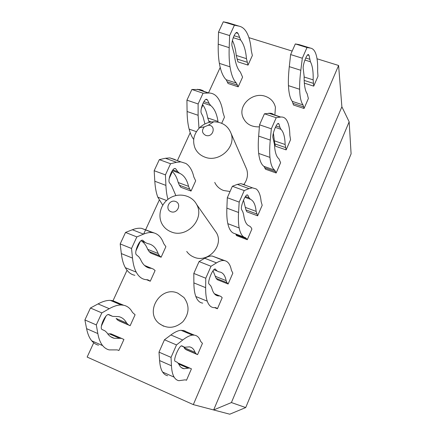<?xml version="1.0" encoding="UTF-8"?>
<svg xmlns="http://www.w3.org/2000/svg" width="436" height="436" viewBox="0 0 436 436"><rect width="100%" height="100%" fill="white"/><g stroke="black" fill="none" stroke-linecap="round" stroke-linejoin="round"><path stroke-width="0.65" d="M107.779 333.943L110.918 333.807L123.928 339.448L118.919 350.517L117.289 349.901L109.174 349.901C106.678 349.291 104.504 347.863 102.645 345.612C100.389 342.865 98.787 338.848 97.833 333.567L96.302 324.907L101.839 312.901L109.262 308.688C113.785 306.148 117.769 304.917 121.208 304.987L123.628 305.244C127.459 306.067 130.397 308.448 132.435 312.389L135.095 314.759L130.146 325.692L119.824 321.261L117.834 320.231L116.123 318.482L126.598 322.972L128.233 324.695L130.146 325.692M98.514 345.198C95.931 344.544 93.669 343.078 91.718 340.794C89.358 338.004 87.647 333.954 86.59 328.651L84.9 319.953L90.443 308.012L101.839 312.901M119.175 304.126L112.815 300.671L110.319 300.377C106.766 300.257 102.678 301.434 98.04 303.908L90.443 308.012M110.918 333.807L121.955 338.554M121.35 338.347L114.259 338.303C111.289 337.611 108.815 335.704 106.825 332.57L104.902 330.804L102.198 329.578C98.781 328.51 105.436 313.375 108.787 314.552L112.673 316.383L118.647 316.601C122.075 317.375 124.723 319.501 126.598 322.972M84.9 319.953L96.302 324.907M178.297 363.221L191.431 368.834L186.488 380.263L185.262 379.827L178.891 380.688C176.983 380.345 175.403 379.167 174.144 377.145C172.623 374.677 171.724 370.878 171.452 365.766L171.043 357.373L176.498 344.936L182.728 340.009C186.521 337.039 189.769 335.409 192.461 335.131L194.336 335.137C197.268 335.567 199.356 337.617 200.587 341.29L202.451 343.355L197.573 354.637L186.733 349.988L185.24 349.16L184.03 347.606L195.039 352.326L196.162 353.852L197.573 354.637M167.675 375.734C165.669 375.347 163.99 374.126 162.633 372.072C160.993 369.554 159.979 365.722 159.592 360.577L158.998 352.141L164.47 339.769L176.498 344.936M187.72 333.126L184.886 330.875L180.995 330.281C178.177 330.504 174.809 332.063 170.896 334.968L164.47 339.769M178.553 363.248L189.965 368.158M189.513 368.022L183.948 368.72C181.676 368.349 179.905 366.725 178.629 363.842L177.278 362.3L175.256 361.373C172.667 360.67 179.289 345.034 181.817 345.852L184.706 347.258L189.382 346.86C192.004 347.269 193.889 349.094 195.039 352.326M158.998 352.141L171.043 357.373M144.485 265.41L153.407 269.11L155.096 270.533L150.262 281.231L147.804 279.803L145.357 279.58C141.629 278.947 138.583 276.468 136.217 272.135C134.359 268.658 133.122 263.982 132.506 258.101L131.525 248.476L136.85 236.917L143.515 234.137C146.823 232.775 149.793 232.263 152.415 232.606L154.115 232.955C158.513 234.323 161.696 237.838 163.658 243.506L165.893 246.672L161.113 257.24L150.845 253.142L149.134 251.594L147.695 249.343C146.36 245.866 144.512 243.244 142.152 241.479M134.888 275.29C131.034 274.598 127.852 272.069 125.355 267.693C123.388 264.189 122.047 259.48 121.333 253.583L120.189 243.931L125.53 232.432L136.85 236.917M154.115 232.955L141.526 228.339C138.817 227.957 135.76 228.426 132.364 229.745L125.53 232.432M151.821 268.38L150.033 268.205C145.924 267.551 142.714 264.532 140.408 259.142L138.795 256.804L136.484 254.853C133.71 253.065 139.378 239.32 142.523 240.198L145.324 242.552L147.722 243.615C152.562 244.405 156.028 247.697 158.11 253.496L159.472 255.719L161.113 257.24M120.189 243.931L131.525 248.476M150.262 281.231L146.589 279.727M214.365 293.711L221.003 296.491L222.191 297.728L217.417 308.764L215.624 307.598L213.733 307.62C210.871 307.369 208.719 305.222 207.264 301.178C206.13 297.924 205.59 293.417 205.65 287.662L205.77 278.233L211.019 266.271L216.496 262.881C219.221 261.213 221.592 260.423 223.608 260.51L224.911 260.695C228.219 261.627 230.377 264.799 231.385 270.216L232.835 273.127L228.121 284.021L217.351 279.721L216.131 278.348L213.024 270.767M202.74 303.113C199.737 302.802 197.437 300.595 195.829 296.502C194.576 293.215 193.922 288.681 193.873 282.899L193.813 273.437L199.072 261.54L211.019 266.271M224.911 260.695L212.152 256.019C210.038 255.888 207.569 256.635 204.746 258.254L199.072 261.54M219.826 295.924L218.447 295.93C215.291 295.69 213.062 293.025 211.749 287.918L210.702 285.76L209.067 284.059C207.056 282.566 212.779 268.407 215.161 268.974L217.139 271.034L218.916 271.857C222.633 272.173 225.036 275.089 226.12 280.615L226.982 282.681L228.121 284.021M193.813 273.437L205.77 278.233M217.417 308.764L214.686 307.642M174.678 168.519L175.888 168.961L177.774 171.708L179.654 173.321C183.97 175.234 186.935 179.578 188.559 186.357L189.665 189.06L191.044 191.066L195.671 180.847L193.829 176.94C192.331 170.422 189.676 165.925 185.872 163.456L180.815 161.87L176.52 162.296L170.574 163.74L165.44 174.874L165.909 185.393C166.165 190.854 166.852 195.502 167.969 199.334M162.737 205.171L157.799 197.181C156.208 193.006 155.211 187.693 154.807 181.251L154.175 170.716L159.32 159.636L170.574 163.74M175.114 159.56L169.871 157.903L165.44 158.268L159.32 159.636M191.044 191.066L180.842 187.278L179.392 185.245L178.204 182.526C176.885 177.452 174.792 173.692 171.926 171.234M175.888 168.961L175.092 168.47C172.187 167.855 167.299 180.46 169.528 182.831L171.479 185.453L175.85 195.557M154.175 170.716L165.44 174.874M246.989 194.963L247.893 195.29L247.316 194.876C245.108 194.527 240.105 207.471 241.626 209.623L242.901 212.038L243.664 214.768C244.585 221.504 246.607 225.303 249.724 226.17L250.967 227.292L251.899 229.058L247.288 239.713L245.473 237.691C242.454 236.982 240.356 233.74 239.179 227.968C238.405 223.995 238.198 218.839 238.563 212.485L239.179 202.102L244.231 190.587L249.011 188.625L252.4 187.818L256.188 188.941C258.924 191.05 260.565 195.263 261.12 201.585L262.183 205.28L257.627 215.815L246.934 211.836L245.969 209.95L243.501 200.135M236.857 234.96L237.059 234.486M246.711 238.715L235.941 234.612L236.568 235.625L247.288 239.713M244.209 237.211L234.623 233.56C231.44 232.786 229.173 229.489 227.826 223.673C226.933 219.673 226.611 214.49 226.867 208.125L227.303 197.715L232.372 186.265L244.231 190.587M244.879 184.842L240.885 183.643L237.342 184.384L232.372 186.265M247.893 195.29L249.103 197.846L250.422 199.274C253.605 200.783 255.507 204.816 256.134 211.384L257.627 215.815M227.303 197.715L239.179 202.102M236.099 32.814L238.078 33.425L237.01 32.389C234.584 32.15 230.78 43.082 232.148 46.347L234.23 53.993C235.244 62.795 237.293 68.828 240.383 72.093L242.58 77.145L238.198 86.829L236.377 83.08C233.385 80.061 231.271 74.638 230.028 66.812C229.205 61.454 228.927 55.072 229.189 47.66L229.63 35.567L234.405 25.212L239.064 26.16C241.909 26.776 244.269 28.569 246.144 31.539C248.88 35.986 250.575 42.238 251.234 50.298L252.351 55.536L248.024 65.111L237.947 61.885L236.247 55.421C235.614 49.361 234.334 44.379 232.404 40.472M239.064 26.16L228.132 22.803L223.303 21.8L218.518 32.106L218.229 44.2C218.065 51.612 218.447 58.004 219.368 63.373C220.763 71.221 223.03 76.671 226.159 79.734L228.099 83.51L238.198 86.829M238.078 33.425L240.628 39.998C243.789 44.041 245.735 50.265 246.465 58.669L248.024 65.111M218.518 32.106L229.63 35.567M223.303 21.8L234.405 25.212M307.587 54.969L309.064 55.427L308.334 54.473C306.481 54.424 302.486 65.607 303.238 68.746L304.121 76.186C304.066 84.856 305.075 90.688 307.151 93.675L308.372 98.514L304.061 108.482L303.009 104.907C300.982 102.155 299.859 96.945 299.641 89.271C299.516 84.012 299.908 77.684 300.818 70.289L302.317 58.217L307.004 47.529L310.525 48.113C312.667 48.505 314.318 50.107 315.484 52.925C317.174 57.138 317.888 63.22 317.626 71.166L317.986 76.284L313.729 86.132L304.333 83.123M310.525 48.113L299.031 44.586L295.325 43.938L290.621 54.571L289.297 66.654C288.496 74.049 288.212 80.388 288.452 85.658C288.839 93.359 290.125 98.607 292.305 101.403L293.483 105.005L304.061 108.482M309.064 55.427L310.41 61.765C312.47 65.542 313.38 71.575 313.141 79.864L313.729 86.132M290.621 54.571L302.317 58.217M295.325 43.938L307.004 47.529M221.701 123.295L224.475 117.17L223.003 112.575C221.94 105.256 219.782 99.855 216.529 96.361C214.408 94.149 211.836 93.031 208.811 93.004L203.067 93.217L198.118 103.953L198.113 115.289L198.98 128.342M193.704 139.444C191.802 136.959 190.276 133.514 189.12 129.116C187.872 124.32 187.191 118.445 187.082 111.502L186.93 100.155L191.889 89.473L203.067 93.217M204.757 91.811L202.5 90.388L199.993 89.554L191.889 89.473M209.28 122.369L207.705 117.922C206.719 112.166 204.985 107.676 202.506 104.438M205.89 99.441L207.536 99.991L206.571 99.239C203.906 98.836 199.634 110.515 201.394 113.376L203.002 116.614L204.931 123.96M207.536 99.991L209.078 103.348L210.67 105.501C214.392 108.515 216.828 113.834 217.995 121.453L218.12 122.173M186.93 100.155L198.118 103.953M272.99 137.901L274.435 144.234C274.849 151.973 276.348 156.829 278.931 158.791L280.61 162.688L276.151 172.994L274.729 170.165C272.222 168.4 270.631 164.138 269.949 157.38C269.513 152.742 269.617 146.976 270.26 140.081L271.334 128.816L276.201 117.725L280.691 117.039C283.035 116.815 284.926 117.709 286.365 119.731C288.556 122.93 289.717 128.108 289.847 135.274L290.55 139.705L286.147 149.886L275.525 146.218L274.8 143.858L273.377 133.105M274.375 115.093L272.723 113.856L270.821 113.224L264.429 113.785L259.551 124.81L258.652 136.092C258.117 142.992 258.123 148.774 258.679 153.439C259.529 160.23 261.289 164.536 263.954 166.356L265.502 169.217L276.151 172.994M277.808 123.677L279.035 124.086L278.353 123.421C276.326 123.241 271.89 135.209 272.99 137.896M279.035 124.086L279.917 127.29L280.953 129.296C283.553 131.977 284.942 137.046 285.122 144.501L286.147 149.886M259.551 124.81L271.334 128.816M264.429 113.785L276.201 117.725M171.059 231.827C186.728 238.852 205.269 218.768 196.565 204.342C191.764 195.143 178.825 192.271 169.571 198.216C160.219 204.01 157.009 217.068 162.999 225.521C165.031 228.399 167.718 230.502 171.059 231.827M170.961 211.705C164.541 209.302 169.239 199.029 175.61 201.497C182.046 203.852 177.365 214.207 170.961 211.705M186.728 251.458C188.554 254.035 190.957 255.927 193.938 257.131C207.912 263.475 224.246 245.659 216.43 232.72L214.25 229.609M204.882 157.124C219.025 162.933 236.421 147.09 231.064 133.362C228.077 125.873 222.311 122.009 213.765 121.78C208.408 121.976 203.737 123.906 199.748 127.574C193.753 133.814 192.189 140.686 195.055 148.196C197.039 152.431 200.315 155.407 204.882 157.124M205.699 135.367C202.015 133.28 201.525 130.462 204.217 126.925L208.255 125.252C216.643 124.969 213.346 138.147 205.699 135.367M214.735 182.406C216.529 186.221 219.461 188.913 223.537 190.483L230.05 191.508M243.986 184.308C247.392 179.588 248.302 174.596 246.711 169.337L245.664 166.923M193.317 404.613L338.603 65.476L341.873 106.776L213.651 409.96L231.412 402.559L245.708 407.567L229.772 414.2L193.317 404.613L87.146 357.068L93.713 342.761M177.915 293.21C160.857 285.199 144.142 311.778 159.085 323.463C167.151 329.087 175.092 328.499 182.913 321.686C189.36 313.549 189.709 305.489 183.948 297.505L177.915 293.21M231.412 402.559L349.154 121.802L341.873 106.776M245.708 407.567L351.1 153.854L349.154 121.802M274.882 115.093L275.421 107.289C274.13 101.931 270.772 98.274 265.355 96.323C253.136 91.734 238.481 104.564 242.563 116.325C245.299 123.59 250.907 127.105 259.387 126.871M338.603 65.476L317.037 58.784M292.169 51.072L248.907 37.654M101.408 326.019L105.894 316.258M113.011 300.753L127.029 270.249M135.939 250.858L140.261 241.451M143.646 234.083L159.178 200.271M169.212 178.433L172.351 171.604M177.392 160.628L190.216 132.708M201.29 108.608L202.942 105.016M208.506 92.901L220.207 67.433M232.241 41.235L232.502 40.668M86.59 328.651L97.833 333.567M98.04 303.908L109.262 308.688M91.718 340.794L102.645 345.612M110.319 300.377L121.208 304.987M128.233 324.695L117.834 320.231M109.142 333.774L119.628 338.341M108.259 314.558L111.676 316.024M159.592 360.577L171.452 365.766M170.896 334.968L182.728 340.009M162.633 372.072L174.144 377.145M180.995 330.281L192.461 335.131M196.162 353.852L185.24 349.16M178.738 364.087L188.161 368.191M181.403 345.912L183.954 347.007M121.333 253.583L132.506 258.101M132.364 229.745L143.515 234.137M149.232 280.435L147.63 279.776M125.355 267.693L136.217 272.135M159.472 255.719L149.134 251.594M144.752 265.649L151.379 268.336M147.695 249.343L158.11 253.496M140.948 240.814L145.324 242.552M142.376 240.187L143.084 240.465M193.873 282.899L205.65 287.662M204.746 258.254L216.496 262.881M216.687 308.078L215.493 307.593M195.829 296.502L207.264 301.178M226.982 282.681L216.131 278.348M214.55 293.929L219.482 295.924M215.188 276.255L226.12 280.615M213.869 269.737L217.139 271.034M215.046 268.974L215.575 269.186M154.807 181.251L165.909 185.393M165.44 158.268L176.52 162.296M157.799 197.181L166.574 200.5M189.665 189.06L179.392 185.245M178.204 182.526L188.559 186.357M172.329 170.634L179.654 173.321M172.874 169.915L177.774 171.708M226.867 208.125L238.563 212.485M237.342 184.384L249.011 188.625M227.826 223.673L239.179 227.968M256.744 213.951L245.969 209.95M248.945 225.875L249.724 226.17M245.272 207.362L256.134 211.384M244.956 197.268L250.422 199.274M245.452 196.505L249.103 197.846M218.229 44.2L229.189 47.66M237.609 85.2L227.467 81.87M226.159 79.734L236.377 83.08M219.368 63.373L230.028 66.812M247.114 62.223L236.966 58.985M236.247 55.421L246.465 58.669M233.233 37.692L240.628 39.998M234.067 35.719L239.31 37.349M289.297 66.654L300.818 70.289M303.761 106.913L293.139 103.425M292.305 101.403L303.009 104.907M288.452 85.658L299.641 89.271M313.304 83.336L304.17 80.426M304.115 76.992L313.141 79.864M304.906 60.048L310.41 61.765M305.74 58.021L309.642 59.236M187.082 111.502L198.113 115.289M197.345 89.331L208.354 93.015M189.12 129.116L196.413 131.667M211.28 121.982L208.653 121.077M207.705 117.922L217.995 121.453M203.165 102.956L210.67 105.501M203.917 101.604L209.078 103.348M258.652 136.092L270.26 140.081M268.75 113.213L280.332 117.082M275.716 171.697L265.023 167.915M263.954 166.356L274.729 170.165M258.679 153.439L269.949 157.38M285.498 147.542L274.8 143.858M274.337 140.801L285.122 144.501M275.356 127.399L280.953 129.296M276.07 125.993L279.917 127.29M112.815 300.671L123.628 305.244M110.749 336.772L114.259 338.303M182.957 330.33L194.336 335.137M181.332 367.575L183.948 368.72M141.526 228.339L152.415 232.606M145.831 266.5L150.033 268.205M212.152 256.019L223.608 260.51M215.319 294.66L218.447 295.93M169.871 157.903L180.815 161.87M240.885 183.643L252.4 187.818M197.819 89.331L208.811 93.004M269.126 113.169L280.691 117.039M216.43 232.72L196.565 204.342M204.217 126.925L199.748 127.574M208.255 125.252L213.765 121.78M246.711 169.337L231.064 133.362M163.604 326.204L159.085 323.463M243.288 118.232L242.563 116.325"/></g></svg>
